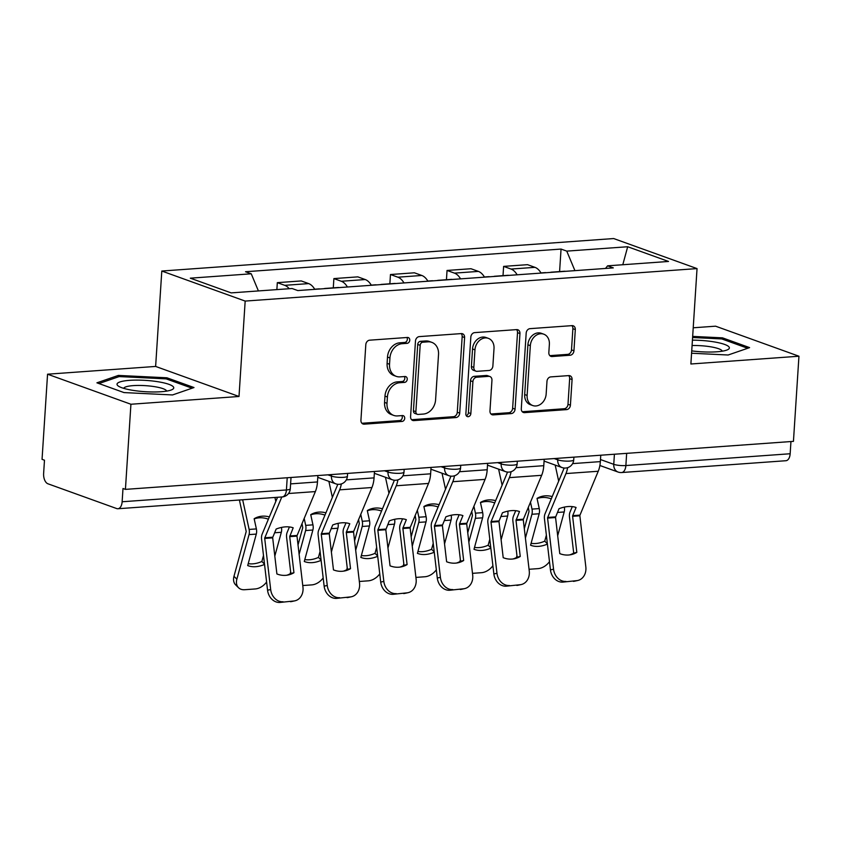 <?xml version="1.0" encoding="UTF-8"?>
<svg xmlns="http://www.w3.org/2000/svg" width="841" height="841" viewBox="0 0 841 841"><rect width="100%" height="100%" fill="white"/><g stroke="black" fill="none" stroke-linecap="round" stroke-linejoin="round"><path stroke-width="1.26" d="M409.767 340.216A3.007 2.428 109.8 0 0 408.295 337.577A3.007 2.428 109.8 0 0 407.475 337.462L369.651 340.185A4.289 3.469 109.8 0 0 365.814 344.631L360.926 420.216A4.289 3.469 109.8 0 0 363.028 424.001A4.289 3.469 109.8 0 0 364.216 424.169L402.04 421.446A3.007 2.428 109.8 0 0 404.721 418.324A3.007 2.428 109.8 0 0 403.249 415.675A3.007 2.428 109.8 0 0 402.418 415.57L397.52 415.917A13.74 11.091 109.8 0 1 393.735 415.412A13.74 11.091 109.8 0 1 387.007 403.302L387.407 397.005A13.74 11.091 109.8 0 1 399.675 382.739L404.563 382.392A3.007 2.428 109.8 0 0 407.244 379.27A3.007 2.428 109.8 0 0 405.772 376.621A3.007 2.428 109.8 0 0 404.942 376.516L400.053 376.863A13.74 11.091 109.8 0 1 396.258 376.358A13.74 11.091 109.8 0 1 389.53 364.248L389.94 357.951A13.74 11.091 109.8 0 1 402.198 343.696L407.086 343.338A3.007 2.428 109.8 0 0 409.767 340.216M396.258 376.358L393.83 375.475A13.74 11.091 109.8 0 1 387.102 363.375L387.501 357.068A13.74 11.091 109.8 0 1 399.769 342.813L404.658 342.466A3.007 2.428 109.8 0 0 407.338 339.344A3.007 2.428 109.8 0 0 406.886 337.504M361.924 423.275L399.612 420.574A3.007 2.428 109.8 0 0 402.292 417.451A3.007 2.428 109.8 0 0 401.83 415.612M393.735 415.412L391.307 414.529A13.74 11.091 109.8 0 1 384.568 402.418L384.978 396.122A13.74 11.091 109.8 0 1 397.236 381.867L402.135 381.52A3.007 2.428 109.8 0 0 404.815 378.397A3.007 2.428 109.8 0 0 404.363 376.558M570.103 355.238A4.289 3.469 109.8 0 0 573.94 350.781L575.307 329.577A4.289 3.469 109.8 0 0 573.205 325.793A4.289 3.469 109.8 0 0 572.017 325.635L530.019 328.652A4.289 3.469 109.8 0 0 526.182 333.11L521.294 408.694A4.289 3.469 109.8 0 0 523.396 412.479A4.289 3.469 109.8 0 0 524.584 412.637L566.592 409.62A4.289 3.469 109.8 0 0 570.419 405.162L572.08 379.543A4.289 3.469 109.8 0 0 569.977 375.759A4.289 3.469 109.8 0 0 568.789 375.601L550.813 376.894A4.289 3.469 109.8 0 0 546.976 381.351L546.156 394.051A11.49 9.272 109.8 0 1 532.742 405.541A11.49 9.272 109.8 0 1 527.118 395.428L530.335 345.662A11.49 9.272 109.8 0 1 543.749 334.171A11.49 9.272 109.8 0 1 549.373 344.295L548.837 352.589A4.289 3.469 109.8 0 0 550.95 356.374A4.289 3.469 109.8 0 0 552.127 356.531L570.103 355.238L567.675 354.366A4.289 3.469 109.8 0 0 571.502 349.909L572.879 328.705A4.289 3.469 109.8 0 0 571.88 325.646M239.002 396.479L155.627 366.434L47.559 374.203L130.923 404.248L239.002 396.479L245.173 301.078L697.042 268.594L690.882 363.995L798.95 356.227L793.441 441.367L125.425 489.378L122.996 488.505L122.134 501.762L286.424 489.956A8.746 1.745 3.7 0 0 290.292 488.768L291.018 477.478M130.923 404.248L125.425 489.378M464.6 337.535A4.289 3.469 109.8 0 0 462.497 333.751A4.289 3.469 109.8 0 0 461.31 333.593L419.302 336.61A4.289 3.469 109.8 0 0 415.475 341.068L410.587 416.652A4.289 3.469 109.8 0 0 412.689 420.437A4.289 3.469 109.8 0 0 413.877 420.595L455.885 417.578A4.289 3.469 109.8 0 0 459.712 413.12L464.6 337.535L462.172 336.663A4.289 3.469 109.8 0 0 461.173 333.604M474.66 332.626L516.668 329.609A4.289 3.469 109.8 0 1 517.846 329.767A4.289 3.469 109.8 0 1 519.959 333.551L515.07 409.136A4.289 3.469 109.8 0 1 511.233 413.593L493.257 414.886A4.289 3.469 109.8 0 1 492.069 414.729A4.289 3.469 109.8 0 1 489.967 410.944L491.953 380.29A4.289 3.469 109.8 0 0 489.851 376.505A4.289 3.469 109.8 0 0 488.663 376.348L476.742 377.21A4.289 3.469 109.8 0 0 472.905 381.656L470.844 413.572A3.007 2.428 109.8 0 1 467.333 416.579A3.007 2.428 109.8 0 1 465.861 413.93L470.834 337.083A4.289 3.469 109.8 0 1 474.66 332.626M47.559 374.203L42.05 459.333L44.478 460.216L43.627 473.472A8.746 4.867 -94.1 0 0 47.926 483.785L116.72 508.574A8.746 4.867 -94.1 0 0 117.898 508.742A8.746 4.867 -94.1 0 0 122.134 501.762M155.627 366.434L161.798 271.033L613.678 238.55L697.042 268.594M798.95 356.227L715.575 326.182L693.215 327.79M790.95 441.546L790.162 453.751A8.746 4.867 85.9 0 1 785.925 460.721L621.636 472.537A8.746 4.867 -94.1 0 0 625.872 465.557L790.162 453.751M314.776 289.346A20.121 11.185 -94.1 0 0 308.668 283.606L284.731 285.33A20.121 11.185 85.9 0 1 289.209 288.715M284.731 285.33L277.32 282.65L276.868 289.609M308.668 283.606L301.257 280.936L277.32 282.65M333.288 287.853L333.888 278.592L341.309 281.262A20.121 11.185 85.9 0 1 347.417 287.002M371.354 285.278A20.121 11.185 -94.1 0 0 365.236 279.538L357.824 276.868L333.888 278.592M389.867 283.785L390.466 274.523L397.877 277.194A20.121 11.185 85.9 0 1 403.985 282.933M427.922 281.22A20.121 11.185 -94.1 0 0 421.814 275.47L414.403 272.799L390.466 274.523M446.445 279.727L447.044 270.455L454.455 273.125A20.121 11.185 85.9 0 1 460.563 278.865M484.5 277.152A20.121 11.185 -94.1 0 0 478.392 271.401L470.981 268.731L447.044 270.455M503.013 275.659L503.622 266.387L511.034 269.057A20.121 11.185 85.9 0 1 517.141 274.807M541.078 273.083A20.121 11.185 -94.1 0 0 534.971 267.343L527.549 264.673L503.622 266.387M574.929 270.655L566.76 251.123L627.691 246.739L668.521 261.456L607.601 265.83L613.31 267.89L297.798 290.565L292.079 288.516L231.159 292.889L190.318 278.171L251.249 273.798L258.408 290.933M566.76 251.123L561.052 249.062L245.53 271.738L251.249 273.798M245.173 301.078L161.798 271.033M166.907 377.788L118.371 375.422L96.915 382.823L123.995 392.579L172.542 394.944L193.998 387.543L166.907 377.788L166.823 379.102M691.575 353.231L728.138 355.007L749.594 347.617L722.503 337.851L692.658 336.4M559.591 271.59L561.052 249.062M607.601 265.83L605.509 268.447M622.792 264.736L627.691 246.739M118.276 376.884L118.371 375.422M722.419 339.165L722.503 337.851M411.585 419.712L453.446 416.694A4.289 3.469 109.8 0 0 457.283 412.248L462.172 336.663M422.844 342.203A3.007 2.428 109.8 0 0 420.164 345.325L415.875 411.67A3.007 2.428 109.8 0 0 417.346 414.319A3.007 2.428 109.8 0 0 418.166 414.434L423.328 414.066A13.74 11.091 109.8 0 0 435.596 399.811L438.529 354.45A13.74 11.091 109.8 0 0 431.79 342.35A13.74 11.091 109.8 0 0 428.006 341.835L422.844 342.203L420.416 341.33A3.007 2.428 109.8 0 0 417.725 344.453L420.164 345.325M417.346 414.319L414.907 413.446A3.007 2.428 109.8 0 1 413.436 410.797L417.725 344.453M431.79 342.35L429.362 341.467A13.74 11.091 109.8 0 0 425.578 340.962L428.006 341.835M420.416 341.33L425.578 340.962M490.965 414.003L508.805 412.721A4.289 3.469 109.8 0 0 512.632 408.263L517.52 332.679A4.289 3.469 109.8 0 0 516.532 329.619M489.851 376.505L487.423 375.633A4.289 3.469 109.8 0 0 486.235 375.475L474.303 376.326A4.289 3.469 109.8 0 0 470.476 380.784L468.416 412.7L470.844 413.572M466.271 415.706A3.007 2.428 109.8 0 0 468.416 412.7M494.014 348.479A11.49 9.272 109.8 0 0 488.379 338.355A11.49 9.272 109.8 0 0 474.965 349.845L473.83 367.38A4.289 3.469 109.8 0 0 475.932 371.165A4.289 3.469 109.8 0 0 477.12 371.323L489.041 370.471A4.289 3.469 109.8 0 0 492.879 366.014L494.014 348.479M488.379 338.355L485.951 337.483A11.49 9.272 109.8 0 0 472.537 348.973L474.965 349.845M475.932 371.165L473.504 370.292A4.289 3.469 109.8 0 1 471.402 366.508L472.537 348.973M549.835 355.648L567.675 354.366M543.749 334.171L541.32 333.299A11.49 9.272 109.8 0 0 527.906 344.789L530.335 345.662M532.742 405.541L530.314 404.668A11.49 9.272 109.8 0 1 524.679 394.545L527.906 344.789M522.293 411.754L564.164 408.737A4.289 3.469 109.8 0 0 567.99 404.29L569.651 378.671A4.289 3.469 109.8 0 0 568.653 375.612M264.537 564.416A27.122 19.049 134.6 0 1 247.696 565.551L256.295 534.088A6.56 3.648 -94.1 0 0 256.621 532.122A6.56 3.648 -94.1 0 0 256.379 528.915L254.15 518.729A27.122 21.824 -119.1 0 1 254.728 518.392A27.122 21.824 -119.1 0 1 262.255 516.174A27.122 21.824 -119.1 0 1 269.341 516.91M254.192 518.918A27.122 21.824 -119.1 0 1 259.301 517.814A27.122 21.824 -119.1 0 1 268.247 519.139L268.458 519.023M239.401 500.006L246.203 531.501L233.977 576.316L236.868 579.165A13.12 9.219 134.6 0 0 238.529 587.722A13.12 9.219 134.6 0 0 244.647 589.72L255.159 588.963A13.12 9.219 134.6 0 0 266.608 582.004M242.66 499.775L249.125 529.431A6.56 3.648 85.9 0 1 249.367 532.637A6.56 3.648 85.9 0 1 249.041 534.613L236.868 579.165M281.462 527.433A6.56 3.648 85.9 0 1 281.64 530.324A6.56 3.648 85.9 0 1 281.325 532.29L274.807 556.122M263.496 555.502L261.856 561.483L264.505 564.09M274.933 497.452L275.806 501.446M238.529 587.722L235.648 584.873A13.12 9.219 -45.4 0 1 233.977 576.316M248.211 563.649A27.122 19.049 134.6 0 0 261.856 561.483M293.94 572.732L289.703 536.642L293.194 527.812A27.122 16.694 144.4 0 0 285.32 526.876A27.122 16.694 144.4 0 0 276.153 529.042L272.652 537.588L276.899 573.951A27.122 22.465 -102.4 0 0 288.326 574.96A27.122 22.465 -102.4 0 0 293.94 572.732L290.828 573.415L286.602 537.325A6.56 3.648 85.9 0 1 286.539 535.223A6.56 3.648 85.9 0 1 287.18 532.332L289.42 526.95M317.887 475.543L317.478 481.946A21.877 12.163 85.9 0 1 315.364 491.586L296.957 535.843L302.96 587.218A13.12 10.87 77.6 0 1 294.897 600.821A13.12 10.87 77.6 0 1 293.604 601.01L279.969 602.45L293.604 601.01M281.809 496.957L264.673 538.156L270.676 589.541A13.12 10.87 77.6 0 0 283.081 601.767M277.551 497.262L262.15 534.13A6.56 3.648 -94.1 0 0 261.519 537.021A6.56 3.648 -94.1 0 0 261.572 539.123L267.564 590.224L270.676 589.541M279.969 602.45A13.12 10.87 -102.4 0 1 267.564 590.224M290.828 573.415A27.122 22.465 -102.4 0 1 286.76 575.233M294.897 600.821L291.785 601.504A13.12 10.87 -102.4 0 1 290.492 601.693M321.115 560.348A27.122 19.049 134.6 0 1 304.274 561.483L312.873 530.019A6.56 3.648 -94.1 0 0 313.188 528.053A6.56 3.648 -94.1 0 0 312.947 524.847L310.728 514.66A27.122 21.824 -119.1 0 1 311.307 514.324A27.122 21.824 -119.1 0 1 318.834 512.106A27.122 21.824 -119.1 0 1 325.919 512.842M310.771 514.85A27.122 21.824 -119.1 0 1 315.88 513.756A27.122 21.824 -119.1 0 1 324.826 515.07L325.036 514.955M302.003 523.575L302.739 527.696L298.008 545.01M304.169 518.371L305.693 525.373A6.56 3.648 85.9 0 1 305.935 528.579A6.56 3.648 85.9 0 1 305.619 530.545L299.102 554.377M338.04 523.365A6.56 3.648 85.9 0 1 338.219 526.256A6.56 3.648 85.9 0 1 337.893 528.222L331.375 552.053M320.074 551.433L318.434 557.415L321.073 560.022M328.884 481.346L332.374 497.378M323.175 577.935A13.12 9.219 134.6 0 1 311.738 584.894L302.76 585.536M290.24 573.751A13.12 9.219 -45.4 0 1 290.555 572.248L290.713 572.406M304.789 559.58A27.122 19.049 134.6 0 0 318.434 557.415M326.108 288.537A10.933 6.076 -94.1 0 0 325.057 288.452A10.933 6.076 -94.1 0 0 324.027 288.684M339.165 287.601A10.933 6.076 -94.1 0 0 338.114 287.506L325.057 288.452M319.937 288.978A10.933 6.076 -94.1 0 0 318.886 288.894L314.681 289.199M377.693 556.279A27.122 19.049 134.6 0 1 360.842 557.415L369.451 525.951A6.56 3.648 -94.1 0 0 369.767 523.985A6.56 3.648 -94.1 0 0 369.525 520.779L367.307 510.592A27.122 21.824 -119.1 0 1 367.874 510.256A27.122 21.824 -119.1 0 1 375.401 508.048A27.122 21.824 -119.1 0 1 382.497 508.773M367.349 510.781A27.122 21.824 -119.1 0 1 372.458 509.688A27.122 21.824 -119.1 0 1 381.394 511.002L381.614 510.886M358.571 519.507L359.307 523.628L354.576 540.942M360.747 514.303L362.271 521.304A6.56 3.648 85.9 0 1 362.513 524.511A6.56 3.648 85.9 0 1 362.198 526.477L355.68 550.308M394.618 519.296A6.56 3.648 85.9 0 1 394.786 522.187A6.56 3.648 85.9 0 1 394.471 524.153L387.953 547.996M376.642 547.365L375.012 553.346L377.651 555.954M385.462 477.278L388.952 493.31M379.754 573.867A13.12 9.219 134.6 0 1 368.316 580.826L359.338 581.478M346.818 569.683A13.12 9.219 -45.4 0 1 347.133 568.18L347.291 568.337M361.367 555.523A27.122 19.049 134.6 0 0 375.012 553.346M382.676 284.468A10.933 6.076 -94.1 0 0 381.635 284.384A10.933 6.076 -94.1 0 0 380.605 284.615M395.733 283.533A10.933 6.076 -94.1 0 0 394.692 283.449L381.635 284.384M376.516 284.91A10.933 6.076 -94.1 0 0 375.464 284.826L371.259 285.131M132.889 390.35A28.436 5.666 3.7 0 0 171.827 389.74A28.436 5.666 3.7 0 0 157.919 381.73A28.436 5.666 3.7 0 0 126.465 380.637A28.436 5.666 3.7 0 0 118.707 386.313A28.436 5.666 3.7 0 0 132.889 390.35M166.623 391.128A21.53 4.289 3.7 0 0 154.618 386.671A21.53 4.289 3.7 0 0 123.701 388.353M98.944 383.549L119.159 376.579L166.182 378.87L192.084 388.206M691.722 350.886A28.436 5.666 3.7 0 0 727.433 349.814A28.436 5.666 3.7 0 0 713.515 341.793A28.436 5.666 3.7 0 0 692.416 340.163M722.219 351.191A21.53 4.289 3.7 0 0 710.225 346.734A21.53 4.289 3.7 0 0 692.069 345.535M692.585 337.514L721.788 338.934L747.681 348.269M350.518 568.663L346.271 532.29L349.772 523.743A27.122 16.694 144.4 0 0 341.898 522.808A27.122 16.694 144.4 0 0 332.721 524.973L329.23 533.52L333.467 569.893A27.122 22.465 -102.4 0 0 344.905 570.892A27.122 22.465 -102.4 0 0 350.518 568.663L347.407 569.346L343.17 533.257A6.56 3.648 85.9 0 1 343.117 531.155A6.56 3.648 85.9 0 1 343.748 528.264L345.998 522.881M374.466 471.475L374.056 477.877A21.877 12.163 85.9 0 1 371.932 487.517L353.525 531.775L359.528 583.149A13.12 10.87 77.6 0 1 351.464 596.753A13.12 10.87 77.6 0 1 350.171 596.942L336.547 598.382L350.171 596.942M341.341 483.922A21.877 12.163 85.9 0 1 339.659 489.84L321.251 534.098L327.254 585.473A13.12 10.87 77.6 0 0 339.659 597.699M337.725 484.279A16.189 8.999 85.9 0 1 337.052 486.193L318.728 530.061A6.56 3.648 -94.1 0 0 318.087 532.952A6.56 3.648 -94.1 0 0 318.15 535.055L324.142 586.156L327.254 585.473M336.547 598.382A13.12 10.87 -102.4 0 1 324.142 586.156M347.407 569.346A27.122 22.465 -102.4 0 1 343.328 571.165M351.464 596.753L348.353 597.436A13.12 10.87 -102.4 0 1 347.06 597.625M407.097 564.595L402.85 528.232L406.34 519.685A27.122 16.694 144.4 0 0 398.466 518.75A27.122 16.694 144.4 0 0 389.299 520.905L385.809 529.735L390.045 565.825A27.122 22.465 -102.4 0 0 401.472 566.823A27.122 22.465 -102.4 0 0 407.097 564.595L403.985 565.278L399.748 529.189A6.56 3.648 85.9 0 1 399.696 527.086A6.56 3.648 85.9 0 1 400.327 524.195L402.576 518.813M431.044 467.407L430.624 473.809A21.877 12.163 85.9 0 1 428.511 483.449L410.103 527.706L416.106 579.081A13.12 10.87 77.6 0 1 408.043 592.684A13.12 10.87 77.6 0 1 406.75 592.873L393.125 594.314L406.75 592.873M397.909 479.854A21.877 12.163 85.9 0 1 396.237 485.772L377.83 530.03L383.832 581.404A13.12 10.87 77.6 0 0 396.237 593.63M394.303 480.211A16.189 8.999 85.9 0 1 393.62 482.124L375.307 525.993A6.56 3.648 -94.1 0 0 374.666 528.884A6.56 3.648 -94.1 0 0 374.729 530.986L380.721 582.088L383.832 581.404M393.125 594.314A13.12 10.87 -102.4 0 1 380.721 582.088M403.985 565.278A27.122 22.465 -102.4 0 1 399.906 567.107M408.043 592.684L404.931 593.368A13.12 10.87 -102.4 0 1 403.638 593.557M434.261 552.211A27.122 19.049 134.6 0 1 417.42 553.357L426.019 521.893A6.56 3.648 -94.1 0 0 426.345 519.917A6.56 3.648 -94.1 0 0 426.103 516.71L423.885 506.524A27.122 21.824 -119.1 0 1 424.453 506.187A27.122 21.824 -119.1 0 1 431.98 503.98A27.122 21.824 -119.1 0 1 439.065 504.705M423.927 506.713A27.122 21.824 -119.1 0 1 429.026 505.62A27.122 21.824 -119.1 0 1 437.972 506.944L438.193 506.818M415.149 515.449L415.885 519.57L411.154 536.873M417.325 510.235L418.85 517.236A6.56 3.648 85.9 0 1 419.091 520.442A6.56 3.648 85.9 0 1 418.765 522.408L412.258 546.24M451.186 515.239A6.56 3.648 85.9 0 1 451.365 518.119A6.56 3.648 85.9 0 1 451.049 520.085L444.532 543.927M433.22 543.297L431.58 549.289L434.229 551.896M442.03 473.22L445.53 489.241M436.332 569.799A13.12 9.219 134.6 0 1 424.884 576.758L415.906 577.41M403.396 565.615A13.12 9.219 -45.4 0 1 403.712 564.122L403.859 564.269M417.945 551.454A27.122 19.049 134.6 0 0 431.58 549.289M439.254 280.4A10.933 6.076 -94.1 0 0 438.203 280.316A10.933 6.076 -94.1 0 0 437.183 280.547M452.311 279.464A10.933 6.076 -94.1 0 0 451.26 279.38L438.203 280.316M433.094 280.841A10.933 6.076 -94.1 0 0 432.043 280.757L427.838 281.062M490.839 548.153A27.122 19.049 134.6 0 1 473.998 549.289L482.597 517.825A6.56 3.648 -94.1 0 0 482.913 515.859A6.56 3.648 -94.1 0 0 482.681 512.653L480.453 502.455A27.122 21.824 -119.1 0 1 481.031 502.13A27.122 21.824 -119.1 0 1 488.558 499.911A27.122 21.824 -119.1 0 1 495.643 500.647M480.495 502.655A27.122 21.824 -119.1 0 1 485.604 501.551A27.122 21.824 -119.1 0 1 494.55 502.876L494.76 502.75M471.727 511.381L472.463 515.501L467.733 532.805M473.893 506.177L475.428 513.168A6.56 3.648 85.9 0 1 475.659 516.374A6.56 3.648 85.9 0 1 475.344 518.34L468.826 542.182M507.764 511.17A6.56 3.648 85.9 0 1 507.943 514.051A6.56 3.648 85.9 0 1 507.617 516.027L501.11 539.859M489.798 539.228L488.158 545.22L490.808 547.827M498.608 469.152L502.109 485.173M492.9 565.73A13.12 9.219 134.6 0 1 481.462 572.689L472.484 573.341M459.964 561.557A13.12 9.219 -45.4 0 1 460.279 560.053L460.437 560.201M474.513 547.386A27.122 19.049 134.6 0 0 488.158 545.22M495.833 276.332A10.933 6.076 -94.1 0 0 494.781 276.247A10.933 6.076 -94.1 0 0 493.751 276.489M508.889 275.396A10.933 6.076 -94.1 0 0 507.838 275.312L494.781 276.247M489.662 276.773A10.933 6.076 -94.1 0 0 488.621 276.689L484.405 276.994M547.417 544.085A27.122 19.049 134.6 0 1 530.576 545.22L539.176 513.756A6.56 3.648 -94.1 0 0 539.491 511.791A6.56 3.648 -94.1 0 0 539.249 508.584L537.031 498.387A27.122 21.824 -119.1 0 1 537.609 498.061A27.122 21.824 -119.1 0 1 545.136 495.843A27.122 21.824 -119.1 0 1 552.222 496.579M537.073 498.587A27.122 21.824 -119.1 0 1 542.182 497.483A27.122 21.824 -119.1 0 1 551.128 498.808L551.339 498.692M528.295 507.312L529.042 511.433L524.3 528.747M530.471 502.109L531.996 509.099A6.56 3.648 85.9 0 1 532.237 512.306A6.56 3.648 85.9 0 1 531.922 514.271L525.404 538.114M564.343 507.102A6.56 3.648 85.9 0 1 564.521 509.993A6.56 3.648 85.9 0 1 564.195 511.959L557.678 535.791M546.366 535.16L544.737 541.152L547.375 543.759M555.186 465.084L558.676 481.115M549.478 561.662A13.12 9.219 134.6 0 1 538.04 568.632L529.063 569.273M516.542 557.488A13.12 9.219 -45.4 0 1 516.858 555.985L517.015 556.132M531.091 543.318A27.122 19.049 134.6 0 0 544.737 541.152M552.4 272.263A10.933 6.076 -94.1 0 0 551.36 272.179A10.933 6.076 -94.1 0 0 550.329 272.421M565.457 271.328A10.933 6.076 -94.1 0 0 564.416 271.244L551.36 272.179M546.24 272.715A10.933 6.076 -94.1 0 0 545.189 272.621L540.984 272.926M463.664 560.527L459.428 524.164L462.918 515.617A27.122 16.694 144.4 0 0 455.044 514.681A27.122 16.694 144.4 0 0 445.877 516.837L442.377 525.383L446.624 561.756A27.122 22.465 -102.4 0 0 458.051 562.766A27.122 22.465 -102.4 0 0 463.664 560.527L460.553 561.21L456.327 525.12A6.56 3.648 85.9 0 1 456.264 523.018A6.56 3.648 85.9 0 1 456.905 520.127L459.144 514.745M487.612 463.349L487.202 469.751A21.877 12.163 85.9 0 1 485.089 479.381L466.681 523.638L472.684 575.023A13.12 10.87 77.6 0 1 464.621 588.616A13.12 10.87 77.6 0 1 463.328 588.805L449.693 590.245L463.328 588.805M454.487 475.785A21.877 12.163 85.9 0 1 452.805 481.704L434.398 525.961L440.4 577.336A13.12 10.87 77.6 0 0 452.805 589.562M450.871 476.143A16.189 8.999 85.9 0 1 450.198 478.056L431.875 521.935A6.56 3.648 -94.1 0 0 431.244 524.826A6.56 3.648 -94.1 0 0 431.296 526.929L437.288 578.019L440.4 577.336M449.693 590.245A13.12 10.87 -102.4 0 1 437.288 578.019M460.553 561.21A27.122 22.465 -102.4 0 1 456.484 563.039M464.621 588.616L461.509 589.299A13.12 10.87 -102.4 0 1 460.216 589.488M520.243 556.469L516.006 520.379L519.496 511.549A27.122 16.694 144.4 0 0 511.622 510.613A27.122 16.694 144.4 0 0 502.445 512.779L498.955 521.315L503.202 557.688A27.122 22.465 -102.4 0 0 514.629 558.697A27.122 22.465 -102.4 0 0 520.243 556.469L517.131 557.152L512.894 521.063A6.56 3.648 85.9 0 1 512.842 518.96A6.56 3.648 85.9 0 1 513.473 516.069L515.722 510.687M544.19 459.281L543.78 465.683A21.877 12.163 85.9 0 1 541.657 475.312L523.249 519.57L529.252 570.955A13.12 10.87 77.6 0 1 521.189 584.558A13.12 10.87 77.6 0 1 519.906 584.737L506.271 586.177L519.906 584.737M511.065 471.717A21.877 12.163 85.9 0 1 509.383 477.635L490.976 521.893L496.978 573.278A13.12 10.87 77.6 0 0 509.383 585.494M507.449 472.074A16.189 8.999 85.9 0 1 506.776 473.988L488.453 517.867A6.56 3.648 -94.1 0 0 487.822 520.758A6.56 3.648 -94.1 0 0 487.875 522.86L493.867 573.961L496.978 573.278M506.271 586.177A13.12 10.87 -102.4 0 1 493.867 573.961M517.131 557.152A27.122 22.465 -102.4 0 1 513.052 558.971M521.189 584.558L518.088 585.241A13.12 10.87 -102.4 0 1 516.795 585.42M576.821 552.4L572.574 516.027L576.074 507.48A27.122 16.694 144.4 0 0 568.19 506.545A27.122 16.694 144.4 0 0 559.023 508.71L555.533 517.257L559.77 553.62A27.122 22.465 -102.4 0 0 571.197 554.629A27.122 22.465 -102.4 0 0 576.821 552.4L573.709 553.084L569.473 516.994A6.56 3.648 85.9 0 1 569.42 514.892A6.56 3.648 85.9 0 1 570.051 512.001L572.3 506.618M600.768 455.212L600.348 461.614A21.877 12.163 85.9 0 1 598.235 471.254L579.827 515.501L585.83 566.887A13.12 10.87 77.6 0 1 577.767 580.49A13.12 10.87 77.6 0 1 576.474 580.668L562.85 582.109L576.474 580.668M567.643 467.649A21.877 12.163 85.9 0 1 565.961 473.567L547.554 517.825L553.557 569.21A13.12 10.87 77.6 0 0 565.961 581.425M564.027 468.017A16.189 8.999 85.9 0 1 563.354 469.93L545.031 513.798A6.56 3.648 -94.1 0 0 544.39 516.689A6.56 3.648 -94.1 0 0 544.453 518.792L550.445 569.893L553.557 569.21M562.85 582.109A13.12 10.87 -102.4 0 1 550.445 569.893M573.709 553.084A27.122 22.465 -102.4 0 1 569.63 554.902M577.767 580.49L574.655 581.173A13.12 10.87 -102.4 0 1 573.362 581.362M600.485 459.543L613.751 464.327A8.746 1.745 3.7 0 0 625.872 465.557L626.661 453.352M614.414 454.235L613.751 464.327A8.746 7.064 -70.2 0 0 618.04 472.032A8.746 8.746 0 0 0 621.636 472.537M478.392 271.401L454.455 273.125M421.814 275.47L397.877 277.194M365.236 279.538L341.309 281.262M534.971 267.343L511.034 269.057M554.187 458.555L557.73 459.838A8.746 1.745 3.7 0 0 567.475 461.141A8.746 1.745 3.7 0 0 573.72 459.88L573.898 457.147M557.835 458.292L557.73 459.838A8.746 7.064 -70.2 0 0 562.019 467.543A8.746 8.746 0 0 0 573.72 459.88M497.609 462.624L501.162 463.906A8.746 1.745 3.7 0 0 510.897 465.21A8.746 1.745 3.7 0 0 517.141 463.948L517.32 461.215M501.257 462.361L501.162 463.906A8.746 7.064 -70.2 0 0 505.452 471.612A8.746 8.746 0 0 0 517.141 463.948M441.041 466.692L444.584 467.974A8.746 1.745 3.7 0 0 454.319 469.278A8.746 1.745 3.7 0 0 460.563 468.017L460.742 465.273M444.679 466.429L444.584 467.974A8.746 7.064 -70.2 0 0 448.873 475.68A8.746 8.746 0 0 0 460.563 468.017M384.463 470.76L388.006 472.032A8.746 1.745 3.7 0 0 397.751 473.346A8.746 1.745 3.7 0 0 403.995 472.085L404.174 469.341M388.111 470.497L388.006 472.032A8.746 7.064 -70.2 0 0 392.295 479.748A8.746 8.746 0 0 0 403.995 472.085M327.885 474.829L331.438 476.101A8.746 1.745 3.7 0 0 341.173 477.415A8.746 1.745 3.7 0 0 347.417 476.143L347.596 473.409M331.533 474.566L331.438 476.101A8.746 7.064 -70.2 0 0 335.717 483.817A8.746 8.746 0 0 0 347.417 476.143M287.212 477.751L286.424 489.956A8.746 4.867 -94.1 0 1 282.187 496.936A8.746 8.746 0 0 0 290.292 488.768M399.769 342.813L402.198 343.696M387.501 357.068L389.94 357.951M387.102 363.375L389.53 364.248M402.135 381.52L404.563 382.392M397.236 381.867L399.675 382.739M384.978 396.122L387.407 397.005M384.568 402.418L387.007 403.302M399.612 420.574L402.04 421.446M362.019 423.37L364.216 424.169M404.658 342.466L407.086 343.338M457.283 412.248L459.712 413.12M453.446 416.694L455.885 417.578M411.68 419.806L413.877 420.595M413.436 410.797L415.875 411.67M517.52 332.679L519.959 333.551M512.632 408.263L515.07 409.136M508.805 412.721L511.233 413.593M491.06 414.098L493.257 414.886M486.235 375.475L488.663 376.348M474.303 376.326L476.742 377.21M470.476 380.784L472.905 381.656M471.402 366.508L473.83 367.38M549.93 355.732L552.127 356.531M524.679 394.545L527.118 395.428M569.651 378.671L572.08 379.543M567.99 404.29L570.419 405.162M564.164 408.737L566.592 409.62M522.387 411.848L524.584 412.637M572.879 328.705L575.307 329.577M571.502 349.909L573.94 350.781M256.295 534.088L249.041 534.613M281.325 532.29L274.587 532.774M256.379 528.915L249.125 529.431M289.788 535.98L297.041 535.454M264.757 537.777L272.736 537.199M288.516 493.509L315.364 491.586M289.703 536.642L296.957 536.116M264.684 538.44L272.663 537.862M290.608 483.88L317.478 481.946M312.873 530.019L305.619 530.545M337.893 528.222L331.165 528.705M312.947 524.847L305.693 525.373M369.451 525.951L362.198 526.477M394.471 524.153L387.743 524.637M369.525 520.779L362.271 521.304M346.355 531.911L353.609 531.386M321.336 533.709L329.315 533.131M339.659 489.84L371.932 487.517M346.282 532.574L353.535 532.048M321.262 534.371L329.241 533.804M346.313 479.875L374.056 477.877M402.934 527.843L410.187 527.318M377.914 529.641L385.893 529.063M396.237 485.772L428.511 483.449M402.86 528.505L410.114 527.99M377.83 530.303L385.809 529.735M402.881 475.806L430.624 473.809M426.019 521.893L418.765 522.408M451.049 520.085L444.311 520.568M426.103 516.71L418.85 517.236M482.597 517.825L475.344 518.34M507.617 516.027L500.889 516.511M482.681 512.653L475.428 513.168M539.176 513.756L531.922 514.271M564.195 511.959L557.467 512.442M539.249 508.584L531.996 509.099M459.512 523.775L466.766 523.249M434.492 525.572L442.461 525.005M452.805 481.704L485.089 479.381M459.438 524.437L466.692 523.922M434.408 526.245L442.387 525.667M459.459 471.738L487.202 469.751M516.09 519.706L523.344 519.191M491.06 521.504L499.039 520.936M509.383 477.635L541.657 475.312M516.006 520.379L523.26 519.854M490.986 522.177L498.965 521.599M516.038 467.67L543.78 465.683M572.658 515.638L579.912 515.123M547.638 517.446L555.617 516.868M565.961 473.567L598.235 471.254M572.584 516.311L579.838 515.785M547.565 518.109L555.544 517.53M572.616 463.612L600.348 461.614M317.772 477.352L335.717 483.817M374.35 473.283L392.295 479.748M430.928 469.215L448.873 475.68M487.496 465.147L505.452 471.612M544.074 461.078L562.019 467.543M618.04 472.032L599.885 465.494M282.187 496.936L117.898 508.742"/></g></svg>

